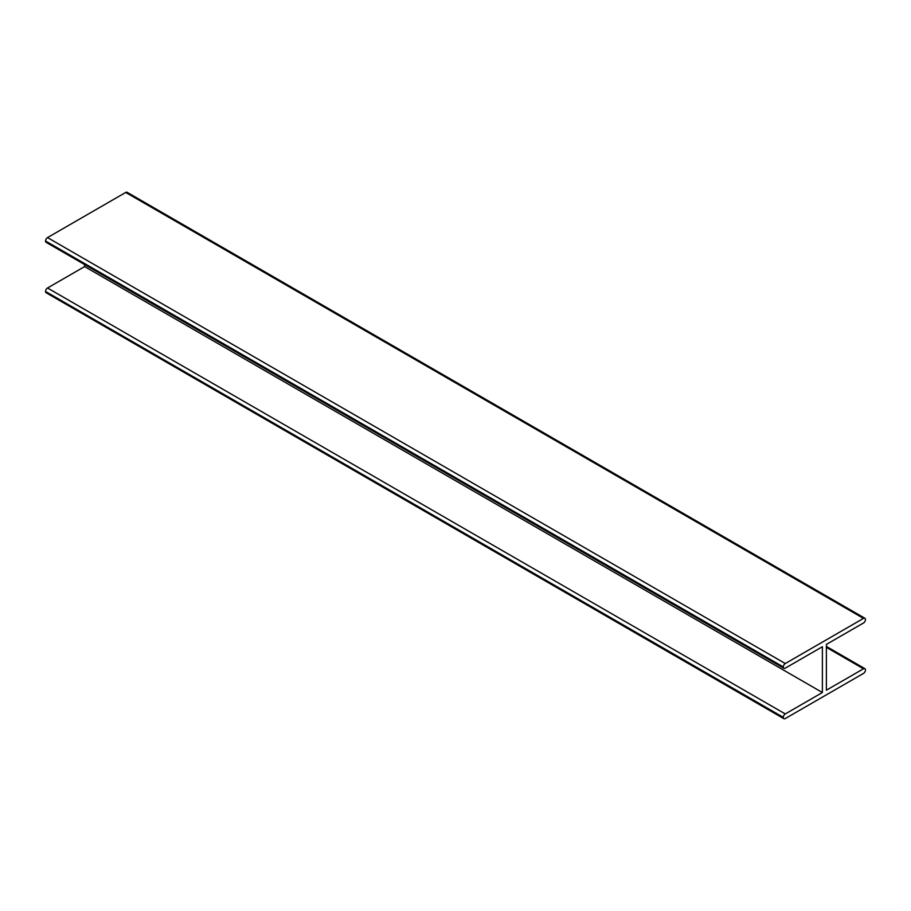 <?xml version="1.0" encoding="UTF-8"?>
<svg xmlns="http://www.w3.org/2000/svg" width="911" height="911" viewBox="0 0 911 911"><rect width="100%" height="100%" fill="white"/><g stroke="black" fill="none" stroke-linecap="round" stroke-linejoin="round"><path stroke-width="1.37" d="M863.48 618.387A2.779 1.606 -60 0 1 864.869 618.25A2.779 1.606 -60 0 1 865.45 619.526L865.45 619.594A2.779 1.606 -60 0 1 863.48 622.999L826.379 644.419L826.379 690.208L863.48 668.788A2.779 1.606 -60 0 1 864.869 668.651A2.779 1.606 -60 0 1 865.45 669.927L865.45 669.995A2.779 1.606 -60 0 1 863.48 673.411L785.282 718.551A2.779 1.606 -60 0 1 783.893 718.699A2.779 1.606 -60 0 1 783.312 717.424L783.312 717.344A2.779 1.606 -60 0 1 785.282 713.939L822.382 692.519L822.382 646.73L785.282 668.15A2.779 1.606 -60 0 1 783.893 668.287A2.779 1.606 -60 0 1 783.312 667.011L783.312 666.943A2.779 1.606 -60 0 1 785.282 663.538L863.48 618.387L125.718 192.449L47.52 237.589L785.282 663.538M864.869 618.25L127.107 192.301A2.779 1.606 120 0 0 125.718 192.449M783.893 718.699L46.131 292.75A2.779 1.606 -60 0 1 45.55 291.474L783.312 717.344M822.382 692.519L84.621 266.581L47.52 288.001A2.779 1.606 120 0 0 45.55 291.406M84.621 266.581L84.621 264.566M783.893 668.287L46.131 242.349A2.779 1.606 -60 0 1 45.55 241.073L783.312 667.011M47.52 237.589A2.779 1.606 -60 0 0 45.55 241.005L45.55 241.073M826.379 647.368L863.48 668.788M45.55 291.474L783.312 717.424M47.52 288.001L785.282 713.939M45.55 241.005L783.312 666.943M826.379 646.434L864.869 668.651"/></g></svg>
